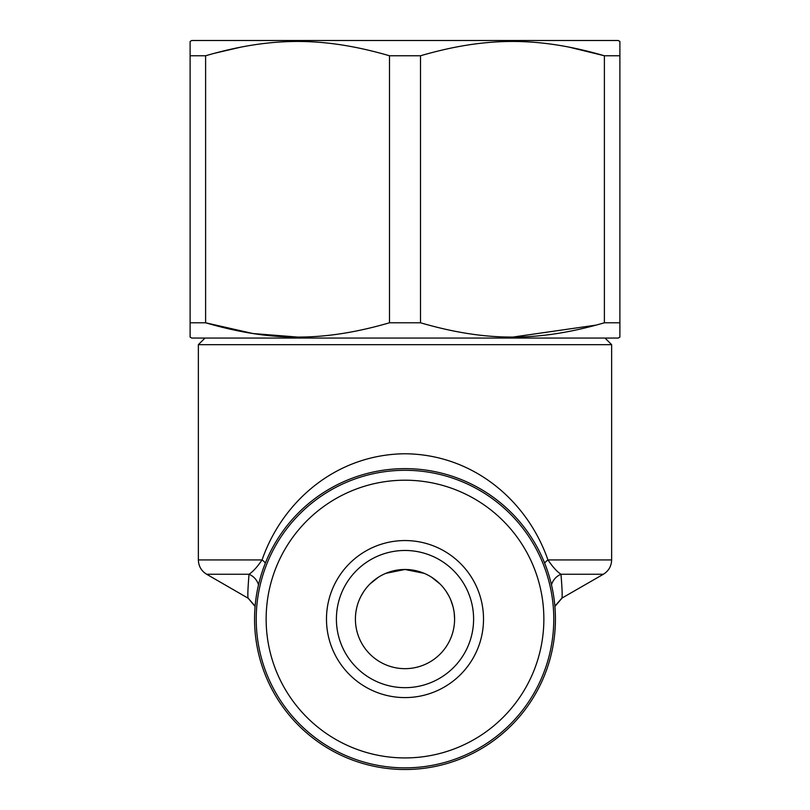 <?xml version="1.0" encoding="UTF-8"?>
<svg xmlns="http://www.w3.org/2000/svg" width="810" height="810" viewBox="0 0 810 810"><rect width="100%" height="100%" fill="white"/><g stroke="black" fill="none" stroke-linecap="round" stroke-linejoin="round"><path stroke-width="1.21" d="M389.499 322.785L420.501 322.785C485.838 341.769 538.356 341.962 604.392 322.785L619.893 322.785L619.893 337.092L618.243 338.053L191.757 338.053L190.107 337.092L190.107 322.785L205.608 322.785C270.935 341.769 323.453 341.962 389.499 322.785L389.499 55.768C324.162 36.784 271.644 36.582 205.608 55.768L205.608 322.785L253.003 333.548L297.877 337.092L305.815 336.97M596.281 325.083L512.77 337.092L504.184 336.97M357.817 603.794L357.058 606.386A49.592 49.592 0 0 0 356.734 607.692L355.985 611.55A49.592 49.592 0 0 0 355.803 612.826L355.55 615.357M363.822 591.432L361.199 595.816L363.832 591.421A49.592 49.592 0 0 1 369.897 584.04L377.298 577.935M369.907 584.03L378.351 577.246A49.592 49.592 0 0 1 385.773 573.358L404.959 569.481L424.156 573.328M431.598 577.216L440.083 584.02L431.608 577.226M446.158 591.411L448.791 595.796M450.724 599.866L452.942 606.376M454.197 612.816L454.592 619.073M454.015 611.55L453.266 607.682M410.771 569.825L405.03 569.481M355.408 619.073A49.592 49.592 0 0 0 405 668.665A49.592 49.592 0 0 0 454.592 619.073A49.592 49.592 0 0 0 405 569.481A49.592 49.592 0 0 0 355.408 619.073A49.592 49.592 0 0 0 405 668.665A49.592 49.592 0 0 0 454.592 619.073A49.592 49.592 0 0 0 405 569.481L401.203 569.622M397.366 570.068L393.488 570.837M389.63 571.921L385.793 573.348M382.654 574.796L381.095 575.616M255.13 606.184L248.083 598.114C247.577 596.008 247.89 588.06 249.035 574.249L206.631 574.249C201.326 570.949 198.571 566.18 198.369 559.933L262.065 559.933C257.195 567.04 252.852 571.809 249.035 574.249A16.534 15.673 10.6 0 1 258.501 584.901M551.499 584.901A16.534 15.673 -10.6 0 1 560.965 574.249C562.12 588.06 562.434 596.008 561.917 598.114L603.369 574.249L560.965 574.249C557.148 571.819 552.805 567.051 547.935 559.933A16.534 5.356 -21 0 0 544.624 563.092M561.917 598.114L554.87 606.174M265.376 563.092A16.534 5.356 21 0 0 262.065 559.933C282.315 501.461 336.079 454.288 405.192 453.762C474.144 454.471 527.705 501.562 547.935 559.933L611.631 559.933L611.631 344.665L198.369 344.665L198.369 559.933M190.107 322.785L190.107 41.452L191.757 40.5L618.243 40.5L619.893 41.452L619.893 322.785M568.721 47.041L604.392 55.768C539.065 36.784 486.547 36.582 420.501 55.768L420.501 322.785M213.719 53.46L241.279 47.041M190.107 55.768L205.608 55.768M389.499 55.768L420.501 55.768M604.392 322.785L604.392 55.768L619.893 55.768M555.427 619.073A150.427 150.427 0 0 1 329.781 749.351A150.427 150.427 0 0 1 329.781 488.794A150.427 150.427 0 0 1 555.427 619.073M269.76 587.584A138.854 138.854 0 0 1 499.892 517.691A138.854 138.854 0 0 1 445.348 751.933A138.854 138.854 0 0 1 269.76 587.584M328.526 601.263A78.519 78.519 0 0 1 458.652 561.745A78.519 78.519 0 0 1 427.822 694.2A78.519 78.519 0 0 1 328.526 601.263M338.185 603.511A68.607 68.607 0 0 1 415.419 551.266A68.607 68.607 0 0 1 473.404 624.297A68.607 68.607 0 0 1 405 687.67A68.607 68.607 0 0 1 338.185 603.511M605.019 338.053L611.631 344.665M260.101 585.336A148.777 148.777 0 0 1 506.665 510.452A148.777 148.777 0 0 1 448.234 761.43A148.777 148.777 0 0 1 260.101 585.336M359.265 599.886A49.592 49.592 0 0 1 361.199 595.816M255.099 606.437L248.083 598.114M603.369 574.249C608.674 570.949 611.428 566.18 611.631 559.933M247.961 598.114L206.631 574.249M204.981 338.053L198.369 344.665M554.901 606.437L562.039 598.114"/></g></svg>
